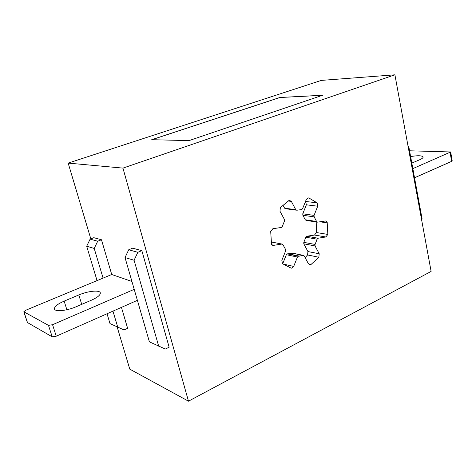 <?xml version="1.0" encoding="UTF-8"?>
<svg xmlns="http://www.w3.org/2000/svg" width="476" height="476" viewBox="0 0 476 476"><rect width="100%" height="100%" fill="white"/><g stroke="black" fill="none" stroke-linecap="round" stroke-linejoin="round"><path stroke-width="0.71" d="M291.056 268.101L282.488 263.71L281.84 260.318L285.648 250.846L285.511 249.347L282.964 244.729L281.941 244.045L273.2 245.426L271.528 244.402L270.695 231.378L272.867 228.712L281.268 227.48L282.274 226.481L284.458 221.09L284.475 219.549L279.971 211.237L280.358 207.619L289.241 200.259L291.348 201.384L295.757 209.684L296.768 210.237L301.665 209.577L302.558 208.774L306.282 199.504L308.002 197.921L308.876 197.98L317.117 202.835L317.712 206.215L314.053 215.39L314.172 216.872L316.576 221.465L317.575 222.143L325.584 220.977L327.167 221.977L327.839 234.43L325.852 236.971L318.087 238.226L317.141 239.196L315.064 244.444L315.035 245.931L319.217 253.785L318.837 257.248L311.072 264.442L310.132 264.775L308.43 263.752L304.164 255.88L303.283 255.362L298.434 256.201L297.435 257.052L293.692 266.429L291.621 268.161L291.056 268.101M292.782 253.274L287.331 253.875L286.344 254.708L282.673 263.853M316.213 221.941L316.463 232.538L314.493 235.037L306.8 236.251L305.86 237.209L303.807 242.355L303.783 243.819L307.936 251.542L307.567 254.946L305.14 257.677M305.556 201.306L306.371 204.811L302.754 213.819L302.879 215.271L305.271 219.787L306.264 220.453L317.105 222.072M282.857 204.936L284.606 208.19L285.612 208.732L296.245 210.166M271.493 242.01L281.899 244.051M188.484 401.185L431.119 271.415L394.901 74.815L122.951 168.111L188.484 401.185L129.775 369.144L117.144 326.905M122.951 168.111L68.163 163.101L90.815 238.857M121.439 307.377L127.622 328.297L124.04 329.945L109.998 323.591L107.035 313.749M90.119 239.13L86.691 246.217L94.218 248.448L97.699 241.219L90.119 239.13L93.831 237.697L101.465 239.755L111.729 274.503L131.935 281.483M128.704 249.775L125.021 257.564L134.089 260.247L137.832 252.292L128.704 249.775L132.667 248.174L141.848 250.65L169.141 347.206L165.333 349.057L149.393 341.845L137.386 300.326L56.257 336.205L52.187 336.829L27.352 322.49M394.901 74.815L321.336 80.396L68.163 163.101M322.668 95.242L189.002 140.61L151.725 139.7L279.852 97.479L322.668 95.242M111.729 274.503L25.752 310.251L23.818 311.792L48.481 325.364L52.562 324.715L134.208 289.343L125.021 257.564M91.279 300.267L76.267 306.693C67.086 310.733 55.317 311.994 54.508 309.085C54.121 306.788 57.334 304.128 64.153 301.118L78.82 294.953C87.816 291.068 99.371 289.825 100.269 292.71C100.734 294.828 97.735 297.351 91.279 300.267M137.386 300.326L134.208 289.343M86.691 246.217L97.05 280.608M117.751 327.185L112.955 311.131M103.084 278.097L94.218 248.448M134.089 260.247L158.681 346.147M137.832 252.292L141.848 250.65M97.699 241.219L101.465 239.755M409.556 150.791L450.677 151.969L412.841 168.623M411.823 163.107L419.772 159.704C422.23 158.627 423.331 157.687 423.075 156.89C421.778 155.497 417.63 155.39 410.621 156.568M414.525 177.78L451.617 161.376L452.194 160.852L450.689 152.022M421.659 220.073L422.105 218.978L408.854 146.977L408.087 146.382M151.892 139.706L279.864 97.526L322.484 95.301M293.692 266.429L282.786 263.942M297.435 257.052L286.344 254.708M298.494 256.201L287.391 253.875M303.075 255.404L291.931 253.101M311.072 264.442L308.507 263.882M318.837 257.248L307.567 254.946M319.217 253.785L307.936 251.542M315.035 245.931L303.783 243.819M315.064 244.444L303.807 242.355M317.141 239.196L305.86 237.209M318.087 238.226L306.8 236.251M325.852 236.971L314.493 235.037M327.839 234.43L316.463 232.538M327.494 222.923L319.914 221.798M316.576 221.465L305.271 219.787M314.172 216.872L302.879 215.271M314.053 215.39L302.754 213.819M317.712 206.215L306.371 204.811M317.117 202.835L305.77 201.497M308.876 197.98L308.145 197.897M295.757 209.684L284.606 208.19M291.348 201.384L287.861 200.961M273.522 245.402L272.248 245.146M27.519 322.686L23.973 311.947M52.187 336.829L48.481 325.364M56.257 336.205L52.562 324.715M81.729 304.354L78.82 294.953M66.866 309.733L64.153 301.118M451.617 161.376L450.1 152.475M291.621 268.161L289.961 267.774M298.434 256.201L287.331 253.875M299.452 256.147L288.343 253.827M303.283 255.362L292.139 253.059M310.132 264.775L309.227 264.573M273.426 245.414L272.332 245.2M281.941 244.045L270.969 241.909M27.364 322.526L23.818 311.792"/></g></svg>
